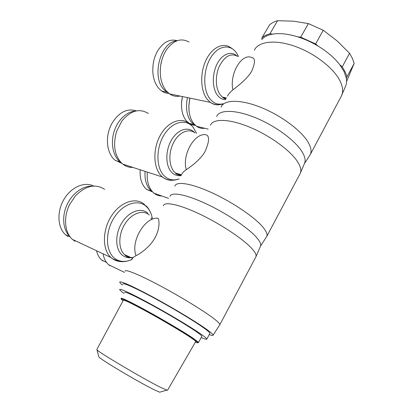 <?xml version="1.0" encoding="UTF-8"?>
<svg xmlns="http://www.w3.org/2000/svg" width="413" height="413" viewBox="0 0 413 413"><rect width="100%" height="100%" fill="white"/><g stroke="black" fill="none" stroke-linecap="round" stroke-linejoin="round"><path stroke-width="0.62" d="M309.461 155.856L310.328 154.462C311.851 151.204 310.968 146.894 307.69 141.54C300.375 129.692 279.704 114.638 259.638 106.9C239.545 99.105 223.815 99.76 221.1 107.106M299.952 173.976L304.562 163.321C305.863 160.244 304.897 156.176 301.655 151.106C294.324 139.723 274.056 125.072 254.423 117.297C234.765 109.471 219.349 109.662 216.624 116.487M341.076 96.621L345.578 86.203C346.559 83.932 346.817 81.33 346.352 78.398L344.194 71.81L339.791 64.738C334.54 57.934 327.328 51.733 318.16 46.127C311.521 42.147 304.706 39.054 297.716 36.84C288.037 33.871 279.715 32.957 272.756 34.098C267.825 34.966 264.175 36.762 261.811 39.488L262.023 37.733L269.513 24.919C271.548 23.04 274.227 21.641 277.567 20.712L269.957 33.789C266.648 34.63 264.005 35.941 262.023 37.733M341.665 95.465C343.348 91.531 342.826 86.735 340.1 81.072C333.843 68.16 314.396 53.065 294.634 46.204C274.851 39.287 258.368 41.512 254.372 50.143M227.501 96.121C228.363 94.179 230.16 92.099 232.901 89.869C237.873 85.956 247.175 79.028 251.656 71.284C255.389 62.616 255.425 58.042 251.765 57.572C241.827 52.725 229.251 73.875 232.901 89.869M204.672 128.267C201.761 128.686 199.061 128.03 196.578 126.301L193.986 123.885C190.46 119.522 188.756 113.534 188.865 105.919L189.861 98.108M179.96 96.053C176.258 96.818 172.784 96.095 169.542 93.89L166.284 90.875C161.271 84.5 159.403 76.033 160.672 65.486C161.602 59.405 163.615 54.051 166.713 49.436C173.765 40.169 181.183 37.702 188.978 42.038M161.824 60.097L160.662 65.476L160.244 70.308M168.907 93.421C166.367 93.379 163.982 92.6 161.746 91.077L159.17 88.847C153.579 82.326 151.669 73.493 153.435 62.348C154.292 57.965 155.784 54.005 157.911 50.474C163.558 41.94 170.006 38.683 177.249 40.691M176.872 40.83C160.249 41.625 151.106 77.561 164.25 89.879L168.597 93.173M189.794 98.093L188.824 105.692L189.097 111.303M195.235 125.315L192.897 125.067L190.233 124.086L186.459 120.999C182.923 116.647 181.276 110.689 181.519 103.121L182.422 96.565M187.445 97.607C185.432 107.917 186.753 116.105 191.405 122.181L195.514 125.454M182.355 96.549L181.483 102.878L181.612 107.958M266.297 237.139L266.767 236.401C267.696 234.243 266.184 230.893 262.234 226.35C253.432 216.293 231.399 201.549 211.157 192.396C190.878 183.196 176.175 181.085 174.869 186.134M266.746 236.442L260.52 246.107C261.336 244.119 259.762 240.949 255.797 236.608C246.953 226.964 225.204 212.561 205.333 203.403C185.432 194.203 171.106 191.746 169.955 196.381M300.318 173.264C301.593 170.259 300.545 166.222 297.179 161.153C289.559 149.754 268.734 134.839 248.693 126.76C228.621 118.629 213.051 118.536 210.46 125.237M181.72 174.379C182.241 172.995 183.764 171.426 186.284 169.666C190.832 166.651 200.176 159.991 205.013 151.648C209.128 142.232 209.649 136.657 206.577 134.927C195.256 131.623 181.689 154.436 186.284 169.666M161.829 195.974C158.969 195.963 156.388 195.055 154.08 193.253L153.264 192.551C148.628 187.956 146.651 181.142 147.338 172.102L147.307 172.443M132.929 167.42C129.207 167.58 125.831 166.48 122.79 164.126L121.758 163.243C114.484 155.484 112.775 144.824 116.642 131.246L121.835 121.086C130.585 110.519 139.429 107.989 148.355 113.508M121.923 163.388L115.015 160.156C106.91 153.832 104.876 137.56 111.04 125.165L111.944 123.41C118.965 112.181 127.121 108.005 136.409 110.88M135.412 111.102C126.724 111.458 117.545 120.157 114.014 131.799C110.452 143.425 113.105 156.114 119.946 161.746L121.185 162.686M152.686 191.978L146.785 189.474L145.975 188.782C141.597 184.487 139.671 178.158 140.198 169.784M145.082 171.369C144.529 179.794 146.434 186.16 150.797 190.465L152.557 191.844M219.675 324.923L219.83 324.68C220.01 323.782 217.765 321.567 213.093 318.036C202.607 310.127 179.149 295.847 158.799 285.078C138.401 274.268 124.891 268.884 125.098 271.176M209.246 334.566C211.73 335.47 213.02 335.676 213.123 335.17C213.206 334.447 210.898 332.408 206.206 329.058C195.679 321.562 172.495 307.623 152.521 296.854C132.501 286.049 119.372 280.334 119.76 282.229C119.837 282.724 120.71 283.654 122.372 285.016M255.735 257.154L255.915 256.814C256.679 254.94 255.002 251.842 250.882 247.526C241.698 237.95 219.339 223.299 199.061 213.779C178.752 204.218 164.317 201.374 163.357 205.803M133.198 257.536C130.317 257.769 127.751 257.072 125.5 255.43L124.519 254.609L132.558 258.28C132.965 257.567 134.122 256.7 136.027 255.693C140.069 253.727 149.444 247.402 154.668 238.378C159.898 229.365 159.619 220.16 157.926 218.209C145.03 216.722 130.358 241.393 136.027 255.693M109.873 265.724L108.604 264.718C105.878 262.255 104.066 258.812 103.162 254.398M74.887 241.223L72.492 239.426C64.593 232.674 63.199 217.016 69.74 204.337L75.424 195.891C85.697 185.613 95.429 183.434 104.613 189.345M67.799 236.417L65.543 234.729C57.521 227.764 56.638 211.688 63.938 199.391C71.15 187.027 84.639 181.322 93.694 186.056M102.863 260.964L101.675 260.025C99.166 257.779 97.453 254.682 96.534 250.732M122.919 284.082C122.46 282.255 134.653 287.556 153.259 297.587C171.823 307.592 193.434 320.571 203.33 327.607C207.816 330.798 209.995 332.728 209.876 333.394L209.814 333.508M201.219 337.504C204.791 339.063 206.66 339.6 206.815 339.125C206.892 338.541 204.667 336.683 200.129 333.549C190.13 326.647 168.427 313.699 149.857 303.596C131.246 293.462 119.13 287.959 119.693 289.621C119.884 290.2 121.308 291.459 123.977 293.39M195.679 341.608L195.731 341.52C195.7 341.081 193.738 339.569 189.851 336.982C181.343 331.34 163.471 320.762 148.221 312.362C132.046 303.55 123.745 299.518 123.317 300.277L96.869 349.408L96.967 349.785C97.912 351.922 143.652 379 160.812 387.497L167.482 390.352L195.731 341.52M98.722 356.465L98.826 356.858C99.827 359.098 139.341 382.619 154.477 389.903L159.686 392.205L160.414 391.994M346.579 81.433L354.153 63.406L352.439 58.46L349.563 53.282L337.07 40.882L323.234 30.247L308.397 23.587L293.261 21.156L277.567 20.712M354.153 63.406L347.003 76.803L345.206 71.955L342.253 66.854L349.563 53.282M201.792 336.435L201.843 336.342C201.895 335.805 199.871 334.127 195.772 331.303C186.81 325.139 167.678 313.73 151.297 304.82C133.946 295.486 125.025 291.351 124.54 292.414M197.796 342.558L198.524 342.527L198.312 342.145L192.319 337.695C183.646 331.923 165.721 321.268 149.78 312.445C132.836 303.137 123.296 298.398 121.174 298.222L121.314 298.764M123.053 300.762C121.53 299.606 120.963 298.986 121.345 298.898C123.456 299.095 132.883 303.798 149.635 313.002C165.391 321.727 183.109 332.253 191.694 337.958L197.636 342.351C198.245 343.069 197.497 342.991 195.38 342.119M272.756 34.098L269.957 33.789M318.16 46.127L315.609 43.933L300.71 37.165L297.716 36.84M346.352 78.398L347.003 76.803M323.234 30.247L315.609 43.933M342.253 66.854L339.791 64.738M300.71 37.165L308.397 23.587M101.675 260.025L106.533 262.431M92.182 186.186C82.817 185.618 71.888 193.62 66.761 205.313C61.594 216.985 63.137 230.413 70.071 236.757M225.994 98.743L222.566 97.143L220.155 94.685C215.426 88.423 215.028 75.522 219.458 65.992C224.899 55.951 230.975 52.75 237.676 56.39M236.768 55.822C231.017 50.5 221.987 54.077 216.99 64.191C211.936 74.232 212.205 88.403 217.367 95.155C219.644 98.118 222.349 99.6 225.488 99.605M223.066 103.746C218.007 105.031 213.619 103.369 209.902 98.769C202.84 89.864 203.036 70.164 210.661 57.732C218.183 45.162 230.562 43.597 236.788 53.396L238.482 56.509M233.36 49.539L230.645 47.572C222.927 42.085 211.719 47.603 205.803 60.587C199.815 73.499 200.579 90.912 207.15 99.228L210.294 102.352C213.196 104.458 216.34 105.217 219.726 104.628M181.209 175.298L175.427 172.949L174.549 172.138C168.747 166.356 168.246 152.573 173.697 142.356C179.072 132.077 188.906 127.978 194.998 132.945M194.714 132.723C188.762 125.991 177.833 129.062 171.529 139.919C165.133 150.678 165.37 166.124 171.772 172.428C174.41 175.024 177.487 176.098 181.002 175.649M179.108 178.891C173.481 180.879 168.525 179.867 164.229 175.845C156.068 168.045 155.732 148.499 163.94 135.118C172.03 121.608 185.85 118.35 193.067 127.173L196.609 133.347M192.009 125.924L188.942 123.311C180.626 116.672 167.198 122.103 159.919 136.016C152.542 149.847 153.471 168.458 161.498 176.124L162.5 177.032C165.386 179.381 168.618 180.466 172.2 180.29M129.914 257.449C125.831 256.592 126.43 256.106 125.191 255.311L124.519 254.609C118.118 248.817 118.252 234.31 125.036 223.769C131.732 213.149 143.048 209.355 149.31 214.997M147.746 213.149C140.993 207.032 128.639 211.415 121.69 223.118C114.633 234.734 115.284 250.201 122.754 255.513C125.036 257.17 127.638 257.913 130.544 257.738M131.948 259.503L130.575 260.087C124.809 262.25 119.662 261.785 115.139 258.698C105.723 252.198 104.773 232.891 113.632 218.441C122.351 203.883 137.803 198.668 146.15 206.355C149.511 209.422 151.612 213.697 152.454 219.174M151.385 219.664L151.153 217.749M144.648 204.569L144.483 204.44C136.016 196.841 120.668 201.637 111.515 215.865C102.254 229.984 102.13 249.602 110.854 257.469L112.434 258.77L119.724 261.517M304.427 163.631L310.22 154.684M225.823 99.037C224.13 98.531 223.046 97.902 222.566 97.143L226.474 97.917M341.463 95.893L310.328 154.462M169.542 93.89L210.294 102.352C214.094 104.788 218.312 105.315 222.953 103.937M161.746 91.077L166.816 92.125M188.984 123.317L193.914 124.509M181.157 175.386C177.74 174.947 175.824 174.131 175.427 172.949L181.472 174.849M300.241 173.434L266.767 236.401M193.052 127.116L193.547 127.767M122.79 164.126L162.5 177.032C167.167 180.533 172.691 181.173 179.077 178.948M115.372 160.445L120.302 162.035M146.785 189.474L151.607 191.157M213.123 335.17L219.83 324.68M260.52 246.107L255.915 256.814M108.604 264.718L124.509 272.399M132.408 258.719L130.575 260.087C122.733 263.066 116.373 261.403 112.785 258.899L110.854 257.469L72.492 239.426M255.91 256.824L219.819 324.711M145.882 205.643C148.174 207.754 149.971 210.64 151.272 214.29M209.876 333.394L206.815 339.125M98.826 356.858L96.967 349.785M201.843 336.342L198.524 342.527M121.345 298.898L121.066 298.413M197.636 342.351L198.312 342.145M159.686 392.205L166.64 390.187M65.543 234.729L70.179 236.902M154.08 193.253L168.576 198.348M196.578 126.301L208.219 129.13"/></g></svg>
